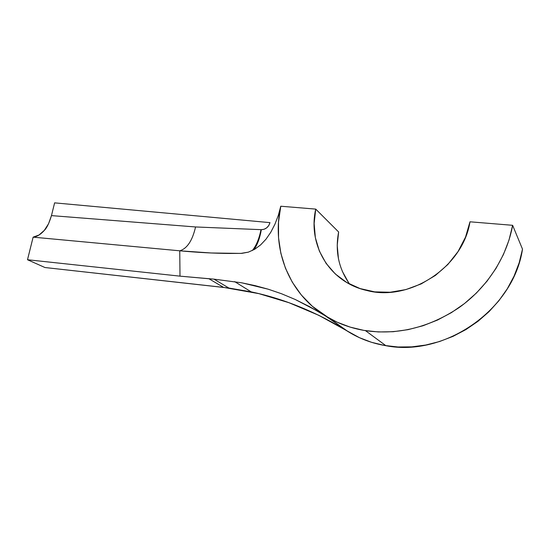 <?xml version="1.0" encoding="UTF-8"?>
<svg xmlns="http://www.w3.org/2000/svg" width="550" height="550" viewBox="0 0 550 550"><rect width="100%" height="100%" fill="white"/><g stroke="black" fill="none" stroke-linecap="round" stroke-linejoin="round"><path stroke-width="0.82" d="M317.288 311.011L325.167 315.769L348.074 331.574C316.374 312.029 284.089 298.794 251.206 291.878L228.889 288.042L213.964 279.146L241.808 282.824L255.09 285.629L268.221 289.204L281.476 293.728L295.219 299.482L317.288 311.011M268.221 289.204L241.808 282.824L213.964 279.146L228.889 288.042L44.949 267.52L27.5 259.738L179.994 276.148L208.945 278.754L223.609 287.403L44.949 267.52L27.5 259.738L33.131 237.153L179.754 250.807L179.994 276.148L27.5 259.738L33.131 237.153C36.953 236.727 40.679 234.479 44.296 230.409C46.784 228.044 49.17 223.114 51.459 215.614L195.559 226.958C192.404 240.625 187.137 248.572 179.754 250.807L33.131 237.153L39.016 235.015L44.296 230.409L48.551 223.754L51.459 215.614L195.559 226.958L261.332 229.68L264.165 229.247L266.791 227.769L268.826 225.452L269.968 222.626L54.615 202.861L51.459 215.614L54.615 202.861L269.968 222.626C268.593 227.109 265.719 229.46 261.332 229.68C259.82 238.267 257.338 244.949 253.894 249.734C257.338 244.949 259.82 238.267 261.332 229.68L260.982 229.659C259.126 238.893 256.211 245.864 252.244 250.587C256.211 245.864 259.126 238.893 260.982 229.659L195.559 226.958C192.404 240.625 187.137 248.572 179.754 250.807L211.331 252.986L240.886 253.399L248.366 252.141L254.698 249.274L260.604 244.915L266.021 239.167L270.793 232.244L274.938 224.208L278.314 215.387L280.775 206.229C271.466 248.284 288.145 292.882 325.167 315.769L309.684 306.728L295.219 299.482L281.476 293.728M338.436 258.631L337.219 245.389L338.635 231.983L315.728 209.103L314.132 223.472L315.349 237.627L319.364 251.089L326.081 263.361L335.308 273.969L346.761 282.494L360.051 288.564L374.722 291.878L390.211 292.243L405.914 289.575L421.176 283.917L435.359 275.461L447.831 264.529L458.04 251.556L465.534 237.105L469.989 221.801L512.627 225.308L522.5 249.157L519.166 262.831L514.051 276.155L507.237 288.874L498.85 300.774L489.039 311.651L477.998 321.303L465.912 329.581L453.021 336.359L439.546 341.529L425.721 345.043L411.785 346.864L397.973 346.988L384.498 345.455L371.566 342.313L359.37 337.652L318.766 315.308L288.936 302.692L258.885 293.638L223.609 287.403L208.945 278.754L213.964 279.146L179.994 276.148L179.754 250.807C197.285 252.45 213.902 253.33 229.597 253.454L241.869 253.357L248.366 252.141L254.698 249.274L260.604 244.915L266.021 239.167L270.793 232.244L274.938 224.208L278.314 215.387L280.775 206.229L278.527 222.062L278.548 237.861L280.864 253.351L285.457 268.221L292.298 282.191L301.283 294.958L312.297 306.24L348.074 331.574C359.391 338.642 371.999 343.351 385.894 345.696C443.829 357.252 513.329 310.496 522.5 249.157L512.627 225.308C506.853 257.393 486.709 288.104 458.734 307.828C428.904 327.621 397.822 335.232 365.482 330.653C350.632 328.233 337.191 323.269 325.167 315.769L337.184 322.211L350.185 327.126L363.99 330.406L378.4 331.952L393.202 331.712L408.155 329.636L423.005 325.744L437.511 320.052L451.406 312.634L464.441 303.593L476.369 293.074L486.977 281.243L496.059 268.317L503.442 254.519L508.998 240.096L512.627 225.308L469.989 221.801C462.818 267.603 409.166 301.916 366.864 290.496C329.519 282.288 307.601 245.011 315.728 209.103L338.635 231.983C334.971 251.226 338.635 268.599 349.635 284.103M315.728 209.103L280.775 206.229L315.728 209.103M348.652 282.741L342.279 271.232M234.657 281.621L251.206 291.878M365.482 330.653L385.894 345.696"/></g></svg>
